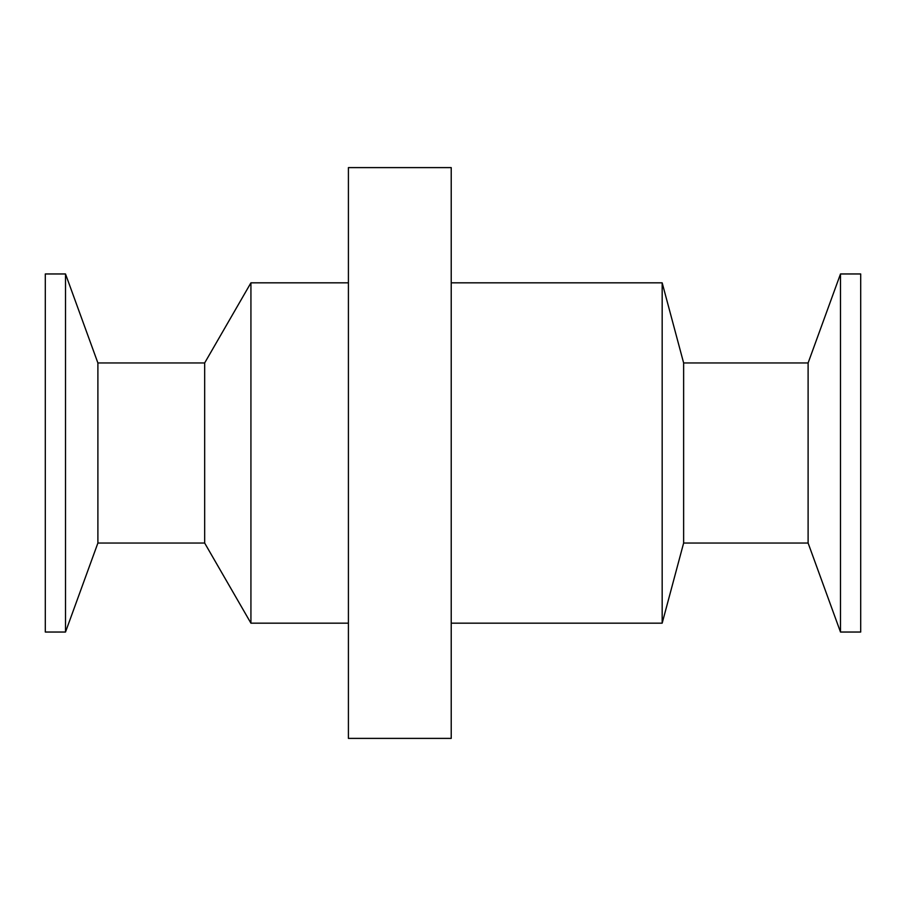 <?xml version="1.0" encoding="UTF-8"?>
<svg xmlns="http://www.w3.org/2000/svg" width="906" height="906" viewBox="0 0 906 906"><rect width="100%" height="100%" fill="white"/><g stroke="black" fill="none" stroke-linecap="round" stroke-linejoin="round"><path stroke-width="1.36" d="M860.7 632.037L860.7 273.963L840.496 273.963L840.496 632.037L860.7 632.037M840.496 632.037L808.107 543.045L808.107 362.955L840.496 273.963M808.107 543.045L683.634 543.045L683.634 362.955L808.107 362.955M683.634 543.045L662.173 623.169L662.173 282.831L683.634 362.955M451.222 282.831L662.173 282.831M451.222 738.39L451.222 167.61L348.414 167.61L348.414 738.39L451.222 738.39M348.414 623.169L250.928 623.169L250.928 282.831L348.414 282.831M250.928 623.169L204.665 543.045L204.665 362.955L250.928 282.831M204.665 543.045L97.893 543.045L97.893 362.955L204.665 362.955M97.893 543.045L65.504 632.037L65.504 273.963L97.893 362.955M65.504 632.037L45.3 632.037L45.3 273.963L65.504 273.963M662.173 623.169L451.222 623.169"/></g></svg>
